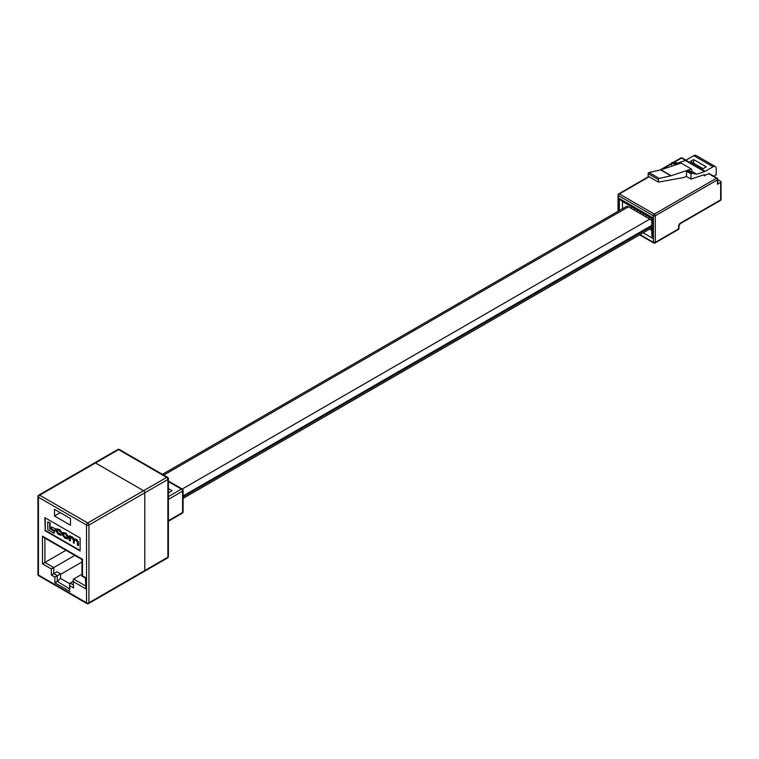 <?xml version="1.0" encoding="UTF-8"?>
<svg xmlns="http://www.w3.org/2000/svg" width="759" height="759" viewBox="0 0 759 759"><rect width="100%" height="100%" fill="white"/><g stroke="black" fill="none" stroke-linecap="round" stroke-linejoin="round"><path stroke-width="1.14" d="M162.417 474.337L626.203 206.571A4.535 2.619 60 0 1 628.471 206.79L163.745 475.096M168.384 496.614L181.392 489.109A1.698 0.977 -60 0 1 182.245 489.024L649.789 219.104L628.471 206.79M649.789 219.104A4.535 2.619 60 0 1 651.82 221.116M717.834 179.665L720.661 181.297A1.338 0.768 0 0 1 721.05 181.847L721.05 199.332A1.338 0.768 180 0 1 720.661 199.873L720.661 182.388A1.338 0.768 0 0 0 721.05 181.847M713.764 176.202L716.211 174.798L716.211 168.602A4.459 2.581 120 0 0 715.282 166.553A4.459 2.581 120 0 0 713.052 166.781L705.177 171.325A4.459 2.581 -60 0 1 704.523 171.619L696.715 174.219L692.217 171.619L691.345 169.02L681.089 163.1L660.89 169.807A4.459 2.581 120 0 1 660.624 169.883L648.954 172.502A0.892 0.512 -60 0 0 648.139 173.669L648.139 176.192L658.385 182.113L682.607 177.758A4.459 2.581 120 0 0 682.977 177.663L686.506 176.496L691.003 179.096L704.096 174.741A1.338 0.768 -60 0 1 704.57 174.769A1.338 0.768 -60 0 1 704.855 175.376L708.64 173.697A1.338 0.768 -60 0 1 709.304 173.631L717.16 178.166A1.338 0.768 120 0 0 716.496 178.232L708.64 173.697M691.345 169.02L671.146 175.727A4.459 2.581 -60 0 1 670.88 175.803L659.201 178.422A0.892 0.512 120 0 0 658.385 179.589L658.385 182.113M691.003 179.096L691.003 173.792L692.578 173.346L696.715 174.219M715.282 166.553L696.041 155.443A4.459 2.581 120 0 0 693.811 155.661L685.937 160.215A4.459 2.581 -60 0 1 685.282 160.51L677.464 163.1L673.328 162.236L671.753 162.682L671.753 166.202M704.855 175.889L703.318 175.006M717.435 184.247L717.435 179.874A1.338 0.768 0 0 0 717.834 179.333L717.834 183.697A1.338 0.768 180 0 1 717.435 184.247L720.661 182.388M690.491 161.401L703.119 168.688L706.268 166.866L693.65 159.58L690.491 161.401M678.783 163.868L677.464 163.1M675.624 164.912L671.753 162.682M692.217 171.619L688.081 170.747L686.506 171.192L686.506 176.496M686.506 171.192L691.003 173.792M688.081 170.747L692.578 173.346M677.113 164.418L673.328 162.236M652.474 218.478L652.474 238.184L651.82 235.375L651.877 218.469M619.344 210.528L619.344 198.478L621.422 200.879L651.82 218.431M693.65 163.223L693.65 159.58M73.13 581.366L70.103 583.111L69.61 584.212L69.837 589.05M70.103 591.584L54.876 582.789L54.876 577.096L51.346 575.056L57.039 571.774L60.568 573.813L57.286 575.711L57.286 581.356L60.568 578.443L69.676 583.699M60.568 573.813L60.568 578.443M81.991 562.002L60.568 574.364M70.359 536.423L69.306 535.731L69.306 540.55L70.407 540.721L70.511 537.192M70.008 540.949L70.008 537.932L71.327 537.486L73.405 539.991L73.405 542.913L74.107 543.321L74.107 540.465L75.549 539.915L77.38 542.068L77.38 545.209L78.481 545.379L78.481 542.154L76.659 539.44L74.259 538.937L71.773 536.613L70.018 536.641M78.082 545.617L78.082 542.381L76.261 539.668L73.86 539.175L74.325 538.833M74.107 543.321L74.61 539.564M50.132 522.799L47.77 521.898L47.77 529.697L54.155 533.378L54.553 531.243L50.132 528.7L50.132 522.799L47.77 521.898M45.255 517.875L45.255 530.361L80.122 550.493M55.673 528.938L51.413 526.936L51.413 528.776L55.274 530.996L55.673 528.938L51.413 526.936M67.779 538.881L68.405 536.632L66.099 533.34L63.016 532.42M61.27 535.247L61.849 534.165L58.804 533.435L57.38 531.291L57.485 529.63M61.375 532.704L59.544 530.019L56.688 528.909L56.27 531.158L58.026 534.108L61.1 535.408L61.441 534.393L58.405 533.662L56.982 531.518L56.982 530.513L58.263 529.943L60.72 532.344L61.773 532.476L59.952 529.791L56.906 528.833M65.957 550.294L44.895 562.457L53.756 567.561L53.756 573.671L57.286 575.711L54.876 577.096M81.991 574.212L73.632 579.041L73.13 580.142L73.632 587.921L70.103 585.891M74.818 555.408L51.346 568.956L42.495 563.842L44.895 562.457L44.895 538.131M167.54 477.297A1.698 0.977 -60 0 0 166.686 477.373L118.603 449.613L95.511 462.952L143.593 490.712L166.686 477.373A1.698 0.977 60 0 1 167.891 479.46L167.891 557.191L144.798 570.531L144.798 492.79A1.698 0.977 -120 0 0 143.593 490.712L95.511 462.952A1.698 0.977 -120 0 0 94.657 462.867A1.698 0.977 60 0 1 95.511 462.952L39.648 495.2L87.731 522.96L143.593 490.712A1.698 0.977 60 0 1 144.798 492.79L88.936 525.038L88.936 602.779L144.798 570.531A1.698 0.977 60 0 1 144.447 571.309A1.698 0.977 -120 0 0 144.798 570.531L144.798 492.79L167.891 479.46A1.698 0.977 -0 0 0 168.384 478.768A1.698 1.698 0 0 0 167.54 477.297L119.448 449.527A1.698 1.698 0 0 0 117.749 449.527L38.804 495.115A1.698 1.698 0 0 0 37.95 496.585L37.95 574.316A1.698 1.698 0 0 0 38.804 575.796A1.698 0.977 -60 0 1 38.443 575.018L86.535 602.779L86.535 525.038L38.443 497.278L38.443 575.018A1.698 0.977 180 0 1 37.95 574.316M44.857 530.598L80.122 550.958L80.122 537.998L44.857 517.638L45.255 530.361M54.477 515.978L70.502 525.228L70.502 518.568L54.477 509.308L54.477 515.978L60.246 512.638M54.155 533.378L54.553 531.243M54.155 531.48L50.132 528.7M49.733 528.928L49.733 523.036M55.274 530.996L55.274 529.165M64.695 532.989L62.788 532.495L62.39 534.668L64.695 537.96L67.598 539.032L68.006 536.86L65.094 532.761M65.91 534.355L64.477 533.53L63.092 534.07L64.477 537.173L65.91 537.998L67.304 537.467L65.91 534.355M67.029 538.292L67.304 537.467M63.367 533.245L63.092 534.07L64.885 536.945L67.19 538.112M63.604 533.188L63.49 533.833M74.505 540.237L74.373 539.621M73.86 539.175L72.513 537.505L69.961 536.67L70.359 535.873M69.961 536.11L69.306 535.731M60.578 534.583L61.194 533.805M57.38 530.285L57.248 529.678M57.286 581.356L69.61 588.927M73.13 580.142L73.632 587.921M54.876 582.789L56.925 581.603M42.495 563.842L42.495 536.167L43.699 537.438L81.991 559.544L81.991 576.109L85.435 578.102L85.928 588.918L73.632 581.821M42.495 536.167L82.484 559.26L82.484 575.825L85.928 577.817L85.928 588.918M168.384 492.885L172.16 490.712L168.384 488.54M143.593 571.223A1.698 0.977 -120 0 0 144.447 571.309L88.585 603.557A1.698 0.977 -120 0 0 88.936 602.779A1.698 0.977 180 0 1 86.535 602.779A1.698 0.977 -60 0 0 86.887 603.557A1.698 1.698 0 0 0 88.585 603.557M183.09 496.87L651.82 226.258M651.82 225.328L183.09 495.95M671.146 175.727L660.89 169.807M670.88 175.803L660.624 169.883M659.201 178.422L648.954 172.502M658.385 179.589L648.139 173.669M649.125 176.762L619.372 193.943L654.334 214.123L716.496 178.232A1.338 0.768 -120 0 1 717.435 179.874L655.283 215.765L655.283 242.358L678.565 228.914L678.565 226.362A2.675 1.546 120 0 1 680.462 223.089L720.661 199.873A1.338 0.768 -120 0 1 720.376 200.49A1.338 1.338 0 0 0 721.05 199.332M685.586 160.396L681.535 158.052L674.03 162.379M671.753 163.697L661.563 169.58M639.989 234.616L653.385 242.358L653.385 215.765L618.433 195.575L618.433 211.059M652.474 238.184L643.139 232.795M619.344 198.478L652.474 217.605M713.052 166.781L693.811 155.661M705.177 171.325L685.937 160.215M704.523 171.619L685.282 160.51M704.855 175.376L703.878 174.817M649.448 229.152L651.82 230.527M622.503 201.505L622.503 208.706M717.435 178.782A1.338 0.768 120 0 0 717.16 178.166A1.338 1.338 0 0 1 717.834 179.333M682.199 157.986A1.338 1.338 0 0 0 680.861 157.986A1.338 0.768 -120 0 1 681.535 158.052A1.338 0.768 -60 0 1 682.199 157.986L685.994 160.177M655.283 215.765A1.338 0.768 -120 0 0 654.334 214.123A1.338 0.768 -60 0 0 653.385 215.765A1.338 0.768 180 0 0 655.283 215.765M720.376 200.49L680.187 223.696A1.338 0.768 -120 0 0 680.462 223.089M680.187 223.696L678.963 225.821A1.338 0.768 180 0 1 678.565 226.362M618.708 193.877A1.338 1.338 0 0 0 618.035 195.035A1.338 0.768 180 0 0 618.433 195.575A1.338 0.768 -60 0 1 619.372 193.943A1.338 0.768 -120 0 0 618.708 193.877L648.727 176.534M655.283 242.358A1.338 0.768 180 0 1 653.385 242.358A1.338 0.768 -60 0 0 653.67 242.975A1.338 1.338 0 0 0 655.008 242.975A1.338 0.768 -120 0 0 655.283 242.358M678.565 228.914A1.338 0.768 60 0 1 678.29 229.531A1.338 1.338 0 0 0 678.963 228.364A1.338 0.768 180 0 1 678.565 228.914M639.59 234.844L653.67 242.975A1.338 0.768 -60 0 0 654.334 242.908A1.338 0.768 -120 0 0 655.008 242.975L678.29 229.531M70.103 583.111L73.13 584.857M73.632 579.041L85.435 585.853M51.346 575.056L51.346 568.956M88.936 525.038A1.698 0.977 -120 0 0 87.731 522.96A1.698 0.977 -60 0 0 86.535 525.038A1.698 0.977 180 0 0 88.936 525.038M37.95 496.585A1.698 0.977 180 0 0 38.443 497.278A1.698 0.977 -60 0 1 39.648 495.2A1.698 0.977 -120 0 0 38.804 495.115M168.384 520.674L182.596 512.477L182.596 491.187L168.384 499.394M168.384 521.253L182.245 513.255A1.698 0.977 60 0 0 182.596 512.477A1.698 0.977 0 0 0 183.09 511.784L183.09 490.494A1.698 0.977 0 0 1 182.596 491.187A1.698 0.977 60 0 0 181.392 489.109L168.384 481.595M167.54 557.969A1.698 1.698 0 0 0 168.384 556.499A1.698 0.977 0 0 1 167.891 557.191A1.698 0.977 60 0 1 167.54 557.969L144.447 571.309M117.749 449.527A1.698 0.977 -120 0 1 118.603 449.613A1.698 0.977 -60 0 1 119.448 449.527M183.09 498.407L651.82 227.785M651.82 219.73L651.08 220.157M649.979 217.368L648.385 218.288M647.019 215.66L645.425 216.581M644.049 213.943L642.456 214.873M641.089 212.235L639.495 213.156M638.12 210.528L636.526 211.448M635.16 208.81L633.556 209.731M632.19 207.103L630.596 208.023M660.036 170.007L671.753 163.251M673.461 162.265L680.861 157.986M678.963 225.821L678.963 228.364M618.035 195.035L618.035 211.277M38.804 575.796L86.887 603.557M69.61 589.904L69.61 584.212M168.384 556.499L168.384 478.768M182.245 513.255A1.698 1.698 0 0 0 183.09 511.784M183.09 490.494A1.698 1.698 0 0 0 182.245 489.024L168.384 481.026"/></g></svg>
